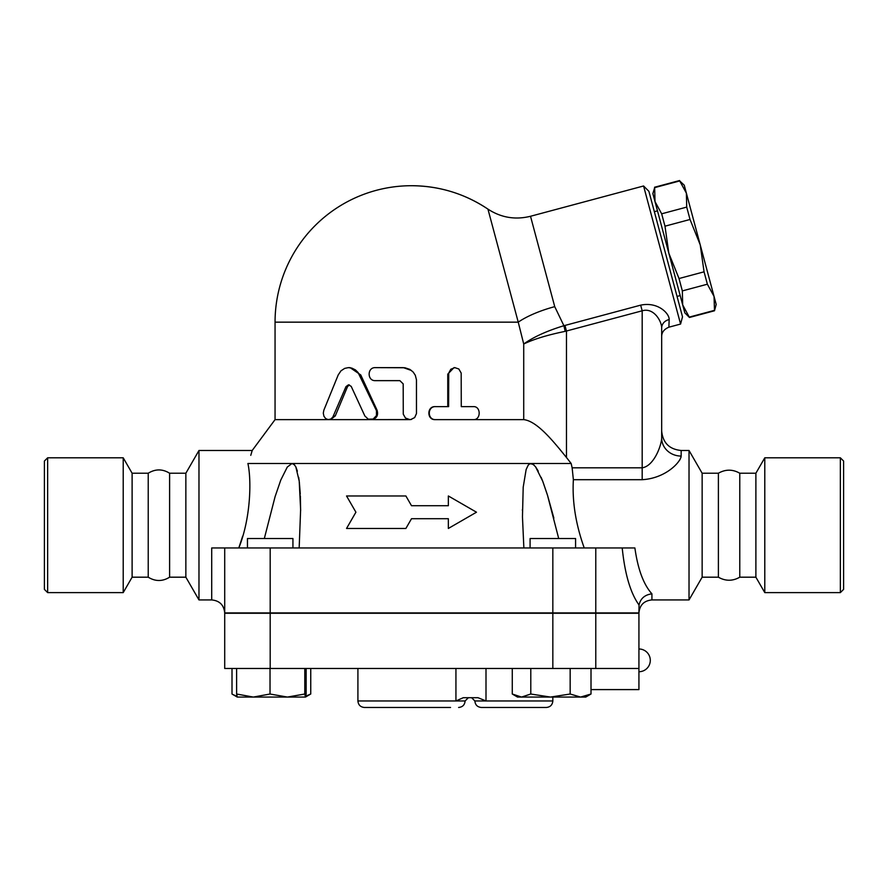 <?xml version="1.0" encoding="UTF-8"?>
<svg xmlns="http://www.w3.org/2000/svg" width="888" height="888" viewBox="0 0 888 888"><rect width="100%" height="100%" fill="white"/><g stroke="black" fill="none" stroke-linecap="round" stroke-linejoin="round"><path stroke-width="1.33" d="M840.348 592.618L843.6 589.377L843.6 461.05L840.348 457.797L840.348 592.618L764.79 592.618L764.79 457.797L840.348 457.797M47.652 592.618L47.652 457.797L44.4 461.05L44.4 589.377L47.652 592.618L123.21 592.618L123.21 457.797L47.652 457.797M148.229 577.189L148.229 473.226C155.356 468.831 162.482 468.831 169.608 473.226L169.608 577.189C162.482 581.585 155.356 581.585 148.229 577.189L132.112 577.189L132.112 473.226L123.21 457.797M132.112 577.189L123.21 592.618M718.392 577.189L718.392 473.226C725.518 469.175 732.644 469.175 739.771 473.226L739.771 577.189C732.644 581.24 725.518 581.24 718.392 577.189L702.142 577.189L702.142 473.226L689.021 450.482L681.163 450.482C669.319 449.328 662.825 442.835 661.671 430.991L661.671 438.039A19.492 18.038 180 0 0 681.163 456.066L681.163 450.482M764.79 592.618L755.888 577.189L755.888 473.226L764.79 457.797M755.888 577.189L739.771 577.189M704.062 271.828L700.21 244.799L714.052 296.437L707.37 284.204L704.062 271.828L679.02 278.532L682.339 290.909L682.672 304.85L668.831 253.213L679.02 278.532M686.713 207.104L686.38 193.162L700.21 244.799L690.032 219.48L686.713 207.104L661.671 213.808L664.99 226.185L668.831 253.213L655 201.576L661.671 213.808M714.052 296.437L716.194 304.429L714.496 310.767L714.052 296.437M679.697 180.93L684.237 185.181L686.38 193.162L679.697 180.93L654.667 187.634L655 201.576L652.858 193.584L654.667 187.634M689.454 317.471L684.815 312.831L682.672 304.85L689.454 317.471L714.496 310.767M689.343 317.083L714.385 310.378M682.339 290.909L707.37 284.204M664.99 226.185L690.032 219.48M654.345 211.688L657.486 210.845M292.929 547.952L292.929 538.528L247.452 538.528L247.452 547.952M575.579 547.952L575.579 538.528L530.092 538.528L530.092 547.952M287.412 697.069L304.795 694.016L305.472 697.069L253.324 697.069L270.03 694.016L287.412 697.069M305.827 696.17L310.745 694.016L305.472 697.069L306.149 694.016L306.149 668.475M237.285 697.069L236.619 694.016L253.324 697.069L237.274 697.069L232.734 694.449L236.974 696.37M580.586 697.069L591.008 694.016L585.758 697.069L550.471 697.069L570.163 694.016L580.586 697.069M512.276 694.016L517.526 697.069L521.534 697.069L530.791 694.016L550.471 697.069L521.534 697.069L512.276 694.016L512.276 668.475M236.619 668.475L236.619 694.016M270.03 668.475L270.03 694.016M304.795 668.475L304.795 694.016M570.163 668.475L570.163 694.016M530.791 668.475L530.791 694.016M591.008 668.475L591.008 694.016M591.008 689.599L638.927 689.599L638.927 668.475L224.708 668.475L224.708 613.253L270.185 613.253L270.185 668.475M232.012 668.475L232.012 694.016L232.734 694.449M310.745 668.475L310.745 694.016M486.002 668.475L486.002 700.965L478.022 697.713L463.259 697.713L455.933 700.965L357.908 700.965C358.297 704.917 360.461 707.081 364.402 707.47L450.549 707.47M546.342 707.47L481.363 707.47L546.342 707.47C550.283 707.081 552.447 704.917 552.836 700.965L474.858 700.965L471.617 697.713M622.211 547.952C624.863 573.981 630.436 592.951 638.927 604.85L639.038 604.994C640.537 598.468 644.832 594.749 651.925 593.839C643.545 584.526 637.873 569.23 634.887 547.952L211.71 547.952L211.71 599.933L198.979 599.933L198.979 450.482L252.203 450.482L250.771 455.344M211.71 599.933C219.602 600.699 223.931 605.039 224.708 612.92L638.927 612.92L639.038 604.994M638.927 668.475L638.927 613.253L270.185 613.253M346.542 495.97L355.91 512.21L346.542 528.46L405.883 528.46L411.51 518.714L448.351 518.714L448.351 528.46L476.49 512.21L448.351 495.97L448.351 505.716L411.51 505.716L405.883 495.97L346.542 495.97M448.351 528.46L448.351 518.714M346.542 528.46L355.91 512.21M448.351 505.716L448.351 495.97M405.883 495.97L411.51 505.716M364.857 415.973L368.276 419.192L373.138 419.058L376.434 415.639L376.457 410.667L358.031 372.438L355.411 369.885L351.759 368.087L348.307 367.643L344.699 368.387L340.992 370.807L338.206 374.947L323.82 410.278L323.299 413.153L323.92 416.217L325.63 418.548L328.049 419.591L330.636 419.114L332.767 417.227L345.987 386.624L348.507 384.804L351.193 386.358L364.857 415.973M348.651 367.643L350.105 367.643L360.75 374.947L377.1 410.278C378.51 415.529 376.634 418.637 371.484 419.624L410.7 419.569L414.685 417.571L416.472 413.553L416.461 379.786L415.295 375.269L413.186 372.072L409.834 369.386L404.917 367.754L375.324 367.643C367.088 367.244 367.088 381.041 375.324 380.641L399.866 380.641L403.185 383.882L403.274 414.185L405.45 418.015L409.834 419.624L275.058 419.624L275.058 322.155L518.237 322.155L523.72 344.011C533.732 339.172 547.552 334.954 565.179 331.357L563.902 325.707C546.708 330.98 533.322 337.085 523.72 344.011L523.72 419.624L435.653 419.624C427.172 420.024 427.172 406.227 435.653 406.626L448.629 406.626L448.718 373.082L450.815 369.253L454.789 367.643L458.83 368.986L461.183 373.082L461.272 406.626L473.459 406.626C481.074 406.227 481.074 420.024 473.459 419.624L435.653 419.624M349.384 384.904L347.519 386.624L335.253 415.973L330.48 419.624M472.016 406.626L461.272 406.626M559.418 448.784L566.466 457.498C553.035 440.881 537.04 421.112 523.72 419.624L435.098 419.624C426.806 420.024 426.806 406.227 435.098 406.626L447.763 406.626L447.763 374.137L453.99 367.643L455 367.643M435.098 406.626L435.653 406.626M411.51 419.414L409.834 419.624M376.168 367.643L403.385 367.643L411.51 370.507M530.513 216.272C515.295 220.046 501.098 217.671 487.945 209.124A136.452 136.452 0 0 0 411.51 185.714C439.327 185.892 464.801 193.695 487.945 209.124L518.237 322.155A51.981 16.062 165 0 1 554.734 306.649L530.513 216.272L643.578 185.981L680.574 324.065L668.897 327.184L669.152 319.569A9.746 8.691 0 0 0 661.671 328.027L661.671 438.039C661.438 445.61 653.934 466.122 642.179 467.821L572.138 467.821L571.162 463.481L566.466 457.498L566.466 331.091L564.957 325.441L563.902 325.707L554.734 306.649M702.142 577.189L689.021 599.933L651.925 599.933L651.925 593.839M689.021 599.933L689.021 450.482M584.226 547.952C575.724 524.231 572.105 501.476 573.37 479.698L573.37 479.753M681.018 457.209L679.808 459.962M572.138 467.821L573.37 479.698L642.179 479.698C665.7 478.343 680.696 462.071 681.163 456.066M224.708 612.92L224.708 547.952L224.708 612.92M294.716 465.035L292.052 463.481L247.907 463.481C253.746 446.242 253.746 446.242 247.907 463.481C251.737 481.019 250.527 519.069 238.794 547.952M238.828 547.885L242.668 536.152M300.621 510.422L300.344 495.793M300.277 494.161L299.334 482.117M299.156 480.741L298.668 477.289M297.369 471.14L295.871 466.944M264.324 538.528L275.091 496.658L280.763 480.086L287.301 467.033L292.052 463.481L293.85 464.158L295.815 466.822L299.212 481.107L300.621 509.634L299.167 547.952M523.865 547.952L522.466 516.883L523.199 487.212L526.129 469.563L528.171 465.212L529.847 463.736L532.933 464.158L535.575 466.822L542.668 481.107L547.496 495.227L558.707 538.528M292.052 463.481L571.162 463.481M553.857 518.093L547.663 495.793M547.163 494.161L543.045 482.117M542.524 480.741L541.125 477.3M538.239 471.128L535.664 466.944M534.021 465.035L530.969 463.481M565.179 331.357L642.179 310.8C653.934 307.226 661.826 321.623 661.671 328.027L661.671 438.039M669.152 319.569C669.574 313.875 658.263 301.443 640.659 305.15L642.179 310.8L642.179 479.698M680.574 324.065L682.517 316.816L648.884 191.286L643.578 185.981M198.979 599.933L185.858 577.189L185.858 473.226L198.979 450.482M185.858 577.189L169.608 577.189M468.365 697.713L465.112 700.965L455.933 700.965L455.933 668.475M552.836 613.253L552.836 668.475M595.781 613.253L595.781 668.475M377.1 410.278L376.279 410.278M360.75 374.947L359.54 374.947M335.253 415.973L333.444 415.973M347.519 386.624L345.987 386.624M447.763 374.137L448.629 374.137M595.781 612.92L595.781 547.952M640.659 305.15L564.957 325.441M552.836 612.92L552.836 547.952M270.185 612.92L270.185 547.952M148.229 473.226L132.112 473.226M755.888 473.226L739.771 473.226M654.556 187.246L679.598 180.53M677.045 296.414L680.186 295.571M638.927 671.728A11.366 11.366 0 0 0 650.294 660.361A11.366 11.366 0 0 0 638.927 648.984M552.836 697.069L552.836 700.965M474.858 700.965C475.247 704.917 477.411 707.081 481.363 707.47M465.112 700.965C464.735 704.917 462.57 707.081 458.619 707.47M357.908 668.475L357.908 700.965M411.51 185.714A136.452 136.452 0 0 0 275.058 322.155M651.925 599.933C644.033 600.699 639.704 605.039 638.927 612.92M300.621 509.634L300.621 510.755L300.621 509.634M522.399 509.634L522.399 510.422L522.399 509.634M275.058 419.624L252.203 450.482M668.897 327.184C664.069 329.226 661.66 332.356 661.671 336.608M185.858 473.226L169.608 473.226M718.392 473.226L702.142 473.226"/></g></svg>
